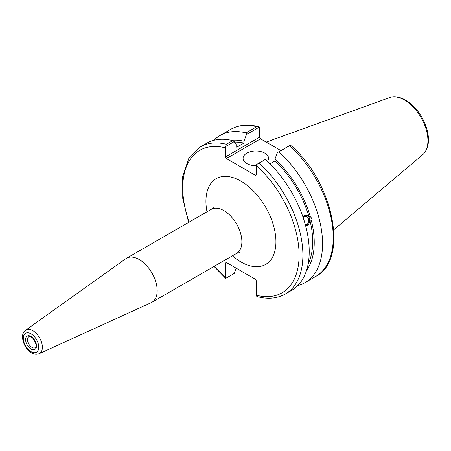 <?xml version="1.0" encoding="UTF-8"?>
<svg xmlns="http://www.w3.org/2000/svg" width="451" height="451" viewBox="0 0 451 451"><rect width="100%" height="100%" fill="white"/><g stroke="black" fill="none" stroke-linecap="round" stroke-linejoin="round"><path stroke-width="0.68" d="M39.175 353.68L151.186 302.666A25.419 14.674 -120 0 0 151.914 302.288A25.419 14.674 -120 0 0 151.914 272.94A25.419 14.674 -120 0 0 126.494 258.265A25.419 14.674 -120 0 0 125.806 258.711L25.622 330.205C21.671 334.276 22.995 335.003 22.55 337.703C23.221 344.057 26.09 349.023 31.153 352.597C33.814 354.334 36.486 354.695 39.175 353.68A13.569 7.836 -120 0 0 41.74 342.946A13.569 7.836 -120 0 0 32.776 330.645A13.569 7.836 -120 0 0 25.622 330.205M214.05 266.417L225.709 278.363L225.438 263.063L226.385 262.516L255.48 279.316L256.427 280.956L256.427 295.242L256.698 296.256L257.814 296.781C268.187 299.402 277.348 298.477 285.297 294.018A84.946 49.046 -120 0 0 259.229 163.206L256.698 164.418L256.427 174.791L255.48 175.332L226.385 158.538L260.531 138.823L259.584 137.183L225.438 156.897L226.385 158.538M225.438 156.897L225.438 147.855L226.419 144.264A84.946 49.046 -120 0 0 200.351 146.891L188.704 158.639L182.717 176.403L182.74 198.339L188.636 222.394M226.385 262.516L225.438 263.063M236.183 268.176L234.193 273.469L225.709 278.363M225.709 146.524L234.193 141.631L232.75 140.605A84.946 49.046 -120 0 0 206.688 143.232L200.351 146.891M234.193 141.631L236.713 145.414L236.713 147.257L243.957 143.074L243.957 141.231L246.477 134.539L259.314 127.126L259.584 137.183M303.269 217.934A4.335 3.208 -81.1 0 1 306.19 216.469A4.335 3.208 -81.1 0 1 308.585 218.983A4.335 3.208 -81.1 0 1 305.434 225.055M302.948 216.993L304.374 215.691L306.02 215.206L308.912 216.621L310.356 216.846C311.945 218.098 312.317 219.496 311.466 221.029L310.029 220.804L305.778 226.346M305.761 226.272A5.621 4.155 98.9 0 0 309.696 220.742A5.621 4.155 98.9 0 0 306.528 215.228M306.567 270.341A77.482 44.734 -120 0 0 311.466 221.029M297.773 285.601A84.946 49.046 -120 0 0 304.972 282.659A84.946 49.046 -120 0 0 278.904 151.846L289.593 145.679A84.946 49.046 60 0 1 315.661 276.491L304.972 282.659M315.661 276.491C349.666 259.438 333.058 181.093 290.365 145.042L278.904 151.846M277.466 152.427L274.947 159.124L274.947 160.968L270.025 163.809M310.356 216.846A77.482 44.734 -120 0 0 274.947 159.124M308.163 263.829A75.311 43.482 -120 0 0 310.029 220.804M258.197 126.601C247.825 123.98 238.664 124.899 230.715 129.358A84.946 49.046 60 0 1 256.782 126.731L258.197 126.601L259.314 127.126M256.782 126.731L246.094 132.904L246.477 134.539M246.094 132.904A84.946 49.046 -120 0 0 220.026 135.531A84.946 49.046 -120 0 0 213.881 140.295M290.303 145.019L289.593 145.679M260.531 138.823L280.781 150.51M259.229 163.206L265.177 159.519L256.698 164.418M232.75 140.605L226.419 144.264M285.297 294.018L291.628 290.365A84.946 49.046 -120 0 0 265.566 159.553M256.427 165.68A12.741 7.357 180 0 1 243.089 158.335A12.741 7.357 180 0 1 250.953 151.536A12.741 7.357 180 0 1 264.838 153.131A12.741 7.357 180 0 1 268.57 158.335A12.741 7.357 180 0 1 267.477 161.317M308.912 216.621A75.311 43.482 -120 0 0 274.947 160.968M243.957 141.231A77.482 44.734 -120 0 0 231.493 140.312M243.957 143.074A75.311 43.482 -120 0 0 234.52 142.121M31.034 349.023A7.706 4.448 -120 0 0 35.753 342.309A7.706 4.448 -120 0 0 26.316 336.858A7.706 4.448 -120 0 0 31.034 349.023M31.982 347.388A6.37 3.676 60 0 1 27.477 339.586A6.37 3.676 60 0 1 28.796 336.666C28.819 335.803 30.223 336.378 32.996 338.397C38.882 347.682 34.845 347.174 35.167 347.704A6.37 3.676 60 0 1 31.982 347.388M31.034 333.83A10.903 6.297 60 0 1 37.709 351.036A10.903 6.297 60 0 1 24.354 343.329A10.903 6.297 60 0 1 31.034 333.83M232.406 255.818A49.497 28.576 -120 0 0 240.93 261.963A49.497 28.576 -120 0 0 275.815 238.376A49.497 28.576 -120 0 0 235.213 178.376A49.497 28.576 -120 0 0 206.986 211.795M213.509 207.167L211.198 209.365A25.419 14.674 60 0 1 236.617 224.04A25.419 14.674 60 0 1 236.612 253.389L239.673 252.487M256.427 165.748A82.268 47.502 60 0 1 299.109 255.136A82.268 47.502 60 0 1 256.427 295.242M225.438 277.348A82.268 47.502 60 0 1 214.518 266.146M189.099 222.123A82.268 47.502 60 0 1 225.438 147.855M404.468 100.049A33.165 19.151 60 0 1 425.643 127.712A33.165 19.151 60 0 1 422.677 154.71C426.443 151.333 428.371 146.49 428.45 140.176C428.489 135.018 427.379 129.617 425.113 123.98C420.574 113.252 414.052 105.28 405.534 100.054C397.06 95.477 391.727 96.683 389.687 97.574A33.165 19.151 60 0 1 404.468 100.049M211.198 209.365L126.494 258.265M236.612 253.389L151.914 302.288M230.715 129.358L220.026 135.531M389.687 97.574L266.186 142.082M422.677 154.71L333.768 229.79"/></g></svg>
